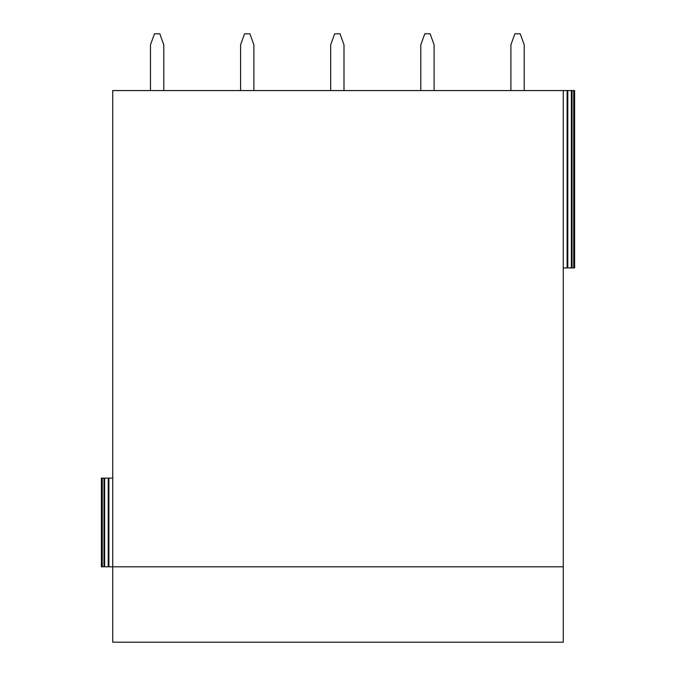 <?xml version="1.0" encoding="UTF-8"?>
<svg xmlns="http://www.w3.org/2000/svg" width="676" height="676" viewBox="0 0 676 676"><rect width="100%" height="100%" fill="white"/><g stroke="black" fill="none" stroke-linecap="round" stroke-linejoin="round"><path stroke-width="1.01" d="M563.269 267.933L574.617 267.933L574.617 90.559L573.73 90.559L573.73 267.933M112.731 478.126L108.211 478.126L108.211 566.818L112.731 566.818L112.731 90.559L567.105 90.559L567.105 267.933M567.798 267.933L567.798 90.559L567.105 90.559M567.798 90.559L573.73 90.559M112.731 566.818L112.731 642.2L563.269 642.2L563.269 566.818L112.731 566.818M108.211 566.818L101.383 566.818L101.383 478.126L101.383 566.818M108.211 478.126L101.383 478.126M563.269 90.559L563.269 566.818M150.478 90.559L150.478 44.793L154.466 33.8L159.79 33.8L163.778 44.793L163.778 90.559M240.588 90.559L240.588 44.793L244.577 33.8L249.9 33.8L253.889 44.793L253.889 90.559M330.691 90.559L330.691 44.793L334.679 33.8L340.003 33.8L344 44.793L344 90.559M420.802 90.559L420.802 44.793L424.79 33.8L430.113 33.8L434.102 44.793L434.102 90.559M510.904 90.559L510.904 44.793L514.901 33.8L520.216 33.8L524.213 44.793L524.213 90.559M571.347 90.559L571.347 267.933M572.04 267.933L572.04 90.559M108.895 566.818L108.895 478.126M104.653 566.818L104.653 478.126M103.969 478.126L103.969 566.818M102.27 566.818L102.27 478.126"/></g></svg>
